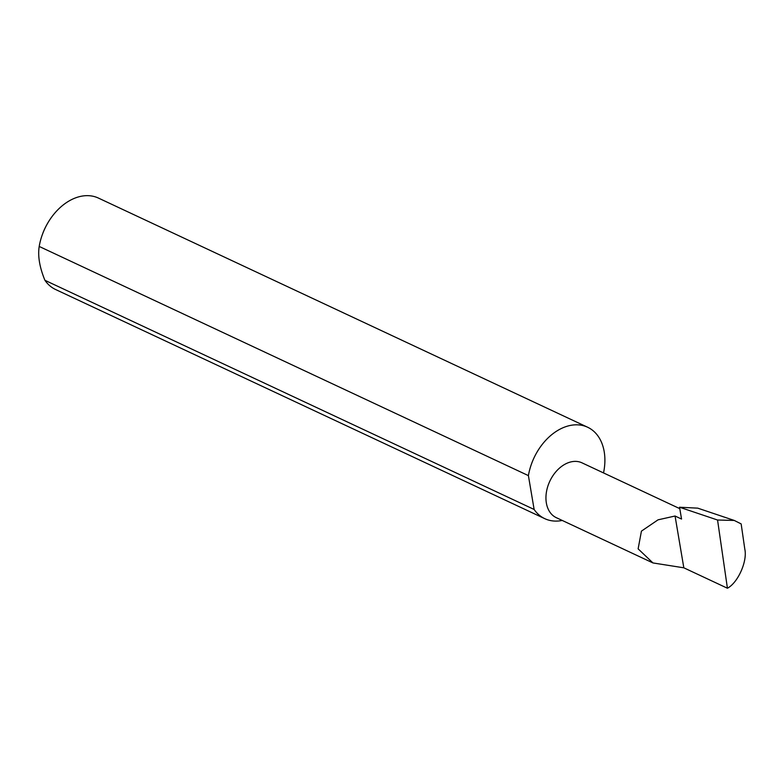 <?xml version="1.0" encoding="UTF-8"?>
<svg xmlns="http://www.w3.org/2000/svg" width="784" height="784" viewBox="0 0 784 784"><rect width="100%" height="100%" fill="white"/><g stroke="black" fill="none" stroke-linecap="round" stroke-linejoin="round"><path stroke-width="1.18" d="M675.063 516.019L658.041 519.831L641.43 531.131L638.127 548.859L652.964 562.941L683.824 567.812L675.063 516.019L681.551 519.057L679.552 507.228L717.556 520.017L727.425 588.235C738.018 582.669 747.573 561.148 744.8 549.104L741.154 523.908L734.275 520.449L697.731 508.15L679.552 507.228M652.964 562.941L556.297 517.665A30.272 21.335 -64.9 0 1 546.399 492.254A30.272 21.335 -64.9 0 1 564.764 464.353A30.272 21.335 -64.9 0 1 581.983 462.834L679.787 508.649M42.503 234.191L42.748 233.514A44.423 31.301 -64.9 0 1 47.187 224.048L47.54 223.42A50.49 35.574 115.1 0 0 42.503 234.191A50.49 35.574 115.1 0 0 39.2 246.441C37.691 256.113 39.602 267.403 44.923 280.3A50.49 35.574 115.1 0 0 55.595 289.512L544.802 518.675A50.49 35.574 115.1 0 0 562.246 520.449M603.523 472.928A50.49 35.574 115.1 0 0 587.637 427.241L98.431 198.078A50.49 35.574 115.1 0 0 69.707 200.606A50.49 35.574 115.1 0 0 47.54 223.42M44.923 280.3L534.129 509.463A50.49 35.574 115.1 0 0 544.802 518.675M587.637 427.241A50.49 35.574 115.1 0 0 558.914 429.769A50.49 35.574 115.1 0 0 528.406 475.614L39.2 246.441M734.275 520.449L717.556 520.017M727.425 588.235L683.824 567.812M534.129 509.463L528.406 475.614"/></g></svg>

